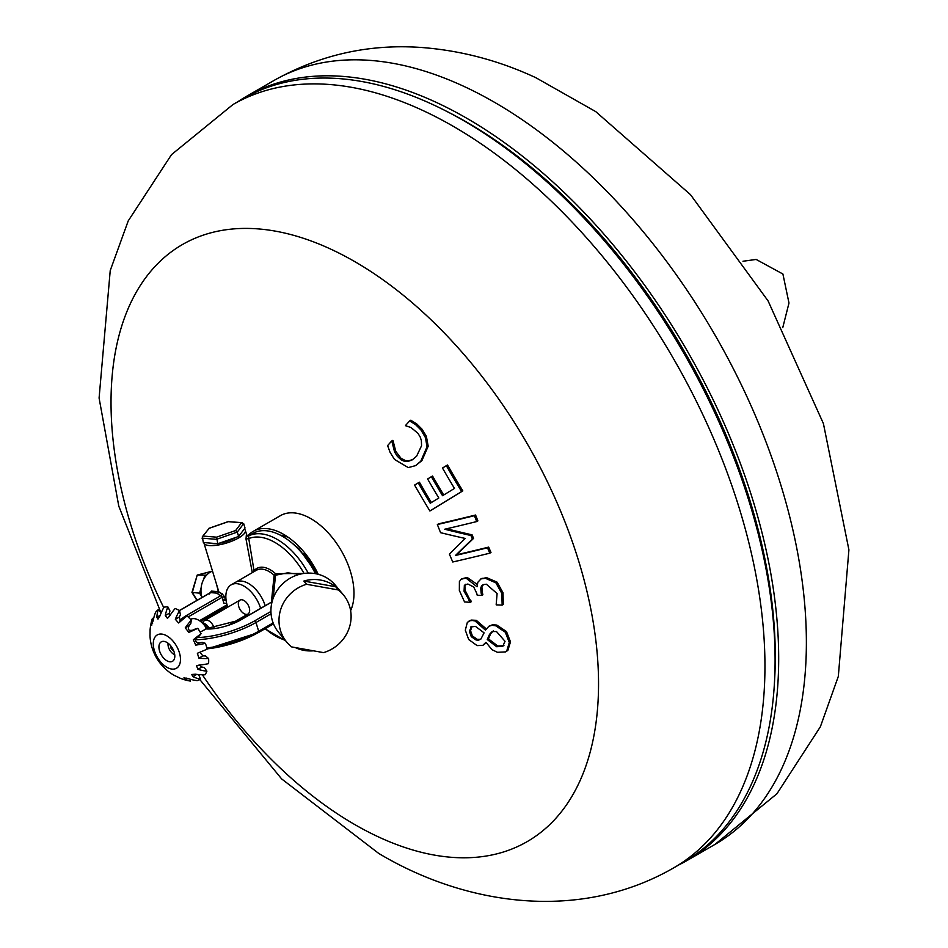 <?xml version="1.0" encoding="UTF-8"?>
<svg xmlns="http://www.w3.org/2000/svg" width="948" height="948" viewBox="0 0 948 948"><rect width="100%" height="100%" fill="white"/><g stroke="black" fill="none" stroke-linecap="round" stroke-linejoin="round"><path stroke-width="1.42" d="M335.687 586.753L338.365 589.976L306.548 584.276L303.858 581.053A36.889 34.863 -39.9 0 1 335.687 586.753L303.858 581.053M313.409 650.814A36.889 34.863 -39.9 0 1 304.047 650.387A36.889 34.863 -39.9 0 1 295.255 647.567M286.734 642.092A36.889 34.863 -39.9 0 0 291.723 646.927L323.552 652.627A36.889 34.863 -39.9 0 0 343.366 594.811L335.308 585.153A36.889 34.863 -39.9 0 0 315.305 573.647A36.889 34.863 -39.9 0 0 276.579 591.303A36.889 34.863 -39.9 0 0 278.676 632.435L286.734 642.092A36.889 34.863 -39.9 0 1 306.548 584.276M338.365 589.976A36.889 34.863 -39.9 0 1 343.366 594.811M197.148 600.25L192.29 592.559L197.22 575.057L191.946 592.417L199.59 593.164L201.663 596.458M206.557 575.175L197.421 575.045L210.859 571.573M204.721 575.649L203.619 579.429M201.094 588.021L199.59 593.164M235.649 530.513L237.296 532.077L238.635 536.461L217.803 543.725L203.358 542.529L202.315 536.793L209.164 528.32L228.267 521.673L241.503 522.763L235.649 530.513L216.559 537.172L203.31 536.07M202.019 538.144L216.464 539.341L237.296 532.077L243.683 523.628L241.503 522.763M242.356 522.656L228.267 521.673M202.315 536.793L209.164 528.32M217.803 543.725L216.559 537.172M243.683 523.628L245.022 528.012L238.635 536.461M273.142 598.33L275.548 575.199A1.6 1.114 23.6 0 1 274.138 575.246L271.389 602.122M246.362 534.862A1.6 1.576 -128 0 0 248.66 535.893L246.362 534.862L246.006 539.021L248.767 538.582L248.66 535.893A59.345 34.258 -120 0 1 308.219 573.102M254.159 571.561L248.767 538.582A57.081 32.955 -120 0 1 304.047 573.422M246.006 539.021L252.298 572.628M227.793 607.158A25.655 14.812 60 0 1 227.307 605.677A25.655 14.812 60 0 1 231.158 584.845L235.697 582.226A25.655 14.812 60 0 1 265.167 605.725A25.655 14.812 -120 0 0 235.697 582.226L256.327 570.305A25.655 14.812 60 0 1 274.138 575.246A1.6 0.64 132.2 0 0 275.524 573.67A27.042 15.606 -120 0 0 254.408 570.412M299.319 574.381L287.777 572.817L275.548 575.199A1.6 1.185 65.3 0 0 275.524 573.67L303.81 573.457M218.656 591.268L218.336 591.682A1.6 1.221 -85.3 0 1 217.566 593.187A1.6 1.529 163.8 0 0 218.668 591.279A21.65 6.565 163 0 1 218.656 591.256M216.737 584.975L218.336 591.682L211.392 591.102L209.449 594.017M209.781 593.092L210.622 592.607A1.6 1.221 94.7 0 0 211.392 591.102M179.492 610.583L210.622 592.607L217.566 593.187A23.25 7.063 -17 0 0 221.014 595.557A1.6 1.363 103.4 0 0 221.868 593.46A21.65 6.565 163 0 1 218.668 591.279L203.939 543.05A21.65 6.565 163 0 1 203.844 542.564M188.308 617.112L188.237 616.887A1.6 0.924 -120 0 0 186.744 615.335L221.014 595.557L222.27 597.24L224.475 596.671L221.868 593.46M226.027 599.657A21.65 6.565 163 0 1 225.375 599.598L222.981 600.262L226.134 600.522M244.24 529.055A21.65 6.565 163 0 1 245.342 530.406A21.65 6.565 163 0 1 226.56 543.014A21.65 6.565 163 0 1 203.939 543.05M222.981 600.262L223.87 603.189L226.691 603.426M212.518 571.146A19.244 14.587 94.7 0 0 201.948 597.477M190.584 619.352L191.022 619.151A16.033 9.255 60 0 1 194.162 618.641A16.033 9.255 60 0 1 206.735 628.785A1.6 1.221 94.7 0 0 206.131 628.927A25.655 7.785 -17 0 0 240.958 619.826L272.04 601.885M200.158 632.115L206.344 628.832M317.023 574.002A48.111 27.776 -120 0 0 303.87 553.727M236.028 537.374A16.839 5.107 163 0 1 219.213 543.228M216.191 543.583A16.839 5.107 163 0 1 212.731 543.607A16.839 5.107 163 0 1 210.183 543.086M159.572 650.98A11.222 6.482 60 0 1 161.255 641.867A11.222 6.482 60 0 1 172.489 648.337A11.222 6.482 60 0 1 172.489 661.301A11.222 6.482 60 0 1 159.572 650.98M191.295 620.099L190.821 623.547A43.158 21.057 126.7 0 0 189.221 625.573C187.36 629.543 188.557 631.06 192.823 630.124A43.158 5.096 -25.2 0 0 195.158 629.045L197.777 628.311A46.95 5.546 154.8 0 1 188.865 632.411L185.263 627.86A46.95 22.894 -53.3 0 1 191.295 620.099A40.705 23.499 60 0 0 187.052 615.975A46.95 10.357 140.8 0 0 179.516 622.267L178.568 622.955L175.344 619.293A46.95 33.429 -75.8 0 1 179.551 610.619A40.705 23.499 60 0 0 175.096 608.509A46.95 24.482 124.4 0 0 169.301 616.425L167.441 618.345L165.296 615.548A46.95 38.169 -110.8 0 1 167.879 606.921A40.705 23.499 60 0 0 163.968 607.182A46.95 34.365 100.6 0 0 159.987 615.904L157.984 619.127L156.835 617.266A46.95 36.32 -150.4 0 1 158.292 609.647A40.705 23.499 60 0 0 155.602 612.23A46.95 38.299 64 0 0 153.185 620.786L151.431 624.163A46.95 28.179 -177.9 0 1 152.273 618.795A48.111 48.111 0 0 0 150.199 628.666A46.95 35.621 25.4 0 0 150.08 630.23L150.021 635.03M149.974 635.326L149.985 635.361A48.111 48.111 0 0 0 174.42 675.486L174.29 675.391M152.273 618.795A46.95 28.179 -177.9 0 1 152.438 618.321L153.54 619.008M151.798 625.135L151.431 624.163L152.581 623.5M158.292 609.647L161.148 612.929M167.879 606.921L169.965 611.022A43.158 35.088 69.2 0 0 169.254 613.261L169.443 616.212M179.551 610.619L180.44 614.754A43.158 30.727 104.2 0 0 179.314 617.006L180.606 621.319M199.696 642.827A43.158 18.841 -9.9 0 0 202.232 642.341L205.408 643.348A46.95 20.501 170.1 0 1 195.738 645.102L193.321 639.758A46.95 8.413 -37.4 0 1 201.059 633.714L199.317 635.895A43.158 7.738 142.6 0 0 197.279 637.471C194.494 640.836 195.3 642.614 199.696 642.827L195.738 645.102M199.85 652.248L202.908 655.874A43.158 29.329 10.9 0 0 205.432 655.933L208.631 658.528A46.95 31.9 -169.1 0 1 198.938 658.161L197.362 653.314L198.132 652.947A46.95 7.525 -23.4 0 0 207.174 649.131A40.705 23.499 60 0 0 205.408 643.348M199.222 665.093L201.888 667.025A43.158 34.744 43.5 0 0 204.235 667.475L206.901 671.196A46.95 37.79 -136.5 0 1 197.931 669.312L196.532 665.792L198.855 665.129A46.95 22.16 -7.8 0 0 208.572 663.659A40.705 23.499 60 0 0 208.631 658.528M197.018 674.407A43.158 34.152 83.9 0 0 198.831 674.964L200.49 679.171A46.95 37.15 -96.1 0 1 192.859 676.635L191.769 674.478L195.371 674.206A46.95 32.967 14.2 0 0 205.017 674.798A40.705 23.499 60 0 0 206.901 671.196M190.358 679.254L190.524 681.067A46.95 30.075 -66.1 0 1 184.623 678.863L183.9 677.867L188.285 678.614A46.95 38.074 48.5 0 0 197.125 680.628A40.705 23.499 60 0 0 200.49 679.171M175.878 676.102A46.95 17.811 -46.8 0 1 174.645 675.604L174.42 675.486M174.728 675.557L178.817 677.583A46.95 36.593 88.4 0 0 182.573 679.135A48.111 48.111 0 0 0 189.055 680.842A40.705 23.499 60 0 0 190.524 681.067M197.777 628.311A40.705 23.499 60 0 1 201.059 633.714M172.228 669.11A19.233 11.103 60 0 1 153.375 641.926A19.233 11.103 60 0 1 175.024 643.716A19.233 11.103 60 0 1 172.228 669.11M315.411 573.67A59.345 34.258 -120 0 0 252.879 533.416A59.345 34.258 -120 0 0 250.331 535.158M265.227 628.654A57.081 32.955 -120 0 0 285.016 640.042M174.716 654.689A8.022 4.633 60 0 1 173.674 654.203A8.022 4.633 60 0 1 168.009 644.379A8.022 4.633 60 0 1 168.104 643.242M201.189 621.971A9.622 5.558 60 0 1 203.156 622.777A9.622 5.558 60 0 1 208.513 628.868M173.922 651.43L171.102 648.503L170.794 645.884M171.102 648.503L172.204 647.875M203.156 622.777L205.432 624.08A6.411 3.709 60 0 1 209.318 628.868M231.158 584.845A25.655 14.812 60 0 1 260.629 608.343M236.633 621.971A25.655 14.812 60 0 1 235.803 621.047M238.778 606.625A8.022 4.633 60 0 1 239.974 600.12A8.022 4.633 60 0 1 249.194 607.49A8.022 4.633 60 0 1 247.997 614.008A8.022 4.633 60 0 1 238.778 606.625M447.74 111.888A436.222 251.86 60 0 1 773.687 619.423A436.222 251.86 60 0 1 774.694 678.199M238.055 101.59A441.033 254.633 60 0 1 246.302 96.459A441.033 254.633 60 0 1 571.371 199.495A441.033 254.633 60 0 1 777.076 620.976A441.033 254.633 60 0 1 687.336 860.357A441.033 254.633 60 0 1 678.768 864.932M420.912 429.93L415.615 424.633L409.678 420.9A968.512 196.71 141.6 0 0 405.543 425.474A938.65 742.308 36 0 0 405.827 425.83L410.946 427.489L417.867 433.236L420.106 436.791L421.374 440.536L421.552 445.738L416.61 456.213L412.238 459.887L408.209 461.356L404.215 461.226L401.075 459.827L397.295 456.261L394.617 452.042L391.903 441.472A944.966 747.308 -144 0 1 391.607 441.081A968.512 196.71 141.6 0 0 387.614 445.596L390.007 452.172L394.475 459.413L408.28 467.589L415.556 465.634L420.746 461.285L427.015 446.852L425.486 437.68L420.912 429.93L422.085 429.243L426.375 436.329L428.188 446.176L421.919 460.61L415.556 465.634M394.617 452.042L395.778 451.366L400.921 458.18L405.258 460.527L408.73 460.775L412.818 459.531M409.678 420.9L410.851 420.225L416.788 423.957L422.085 429.243M391.903 441.472L393.065 440.796L395.778 451.366M391.607 441.081L392.768 440.405A943.319 746.005 36 0 0 393.065 440.796M509.313 642.519L505.308 632.221L495.65 625.763L491.965 625.336L488.872 626.249L485.506 630.1A968.655 514.207 176.3 0 1 485.329 630.053L475.126 620.999L472.365 620.502L470.007 620.739L467.34 622.398L465.314 630.159L468.679 639.509L477.093 645.6L482.781 645.351L485.897 642.389A968.643 514.195 -3.7 0 0 486.063 642.436L492.012 649.7L497.475 652.307L505.545 651.904L506.706 651.063L509.313 642.519L510.486 641.843L507.879 650.387L505.545 651.904M469.39 631.415L470.552 630.74L471.962 626.296L470.801 626.96L475.493 626.391L484.096 632.861L480.873 639.07L478.479 640.22L476.038 639.971L471.263 636.641L469.39 631.415L471.357 626.557M502.784 646.346L496.645 646.714L487.272 639.545L489.512 634.354L492.142 631.534L496.503 631.558L505.035 641.322L502.713 646.394M493.316 630.858L490.685 633.679L488.433 638.869L497.819 646.038L503.957 645.671M489.512 634.354L490.685 633.679M468.715 621.284L471.156 620.075L476.287 620.324L486.217 628.844M488.872 626.249L492.628 624.708L496.823 625.087L506.481 631.546L510.486 641.843M470.552 630.74L472.424 635.978L477.2 639.308L480.6 639.308M487.272 639.545L488.433 638.869M486.265 642.803L483.125 645.161M481.726 595.451A941.743 682.37 -78 0 1 481.134 592.986L480.731 588.068L481.596 585.864L483.219 584.632L486.336 584.205L497.108 593.567L496.183 604.445A938.105 679.74 102 0 0 496.29 604.871A968.56 364.518 -13.3 0 0 502.156 605.108L501.824 593.412L495.911 582.854L485.364 578.28L481.015 578.908L477.78 582.345L477.211 586.67A968.666 364.553 166.7 0 1 476.856 586.646L465.978 578.067L461.119 579.252L459.401 581.586L459.353 590.497L464.544 601.944A968.583 364.518 -13.3 0 0 470.232 602.312A945.44 685.06 -78 0 1 470.149 601.956L464.07 591.256L464.366 585.248L467.862 584.004L473.704 586.99L476.726 593.27A943.023 683.307 102 0 0 477.2 595.202A968.666 364.553 -13.3 0 0 481.726 595.451L482.888 594.775A940.096 681.174 102 0 1 482.307 592.322L481.904 587.345L483.338 584.584M468.549 600.037L469.71 599.361L471.31 601.281A943.793 683.864 102 0 0 471.393 601.636L470.232 602.312M465.859 584.205L464.887 586.208L465.231 590.592L469.71 599.361M470.149 601.956L471.31 601.281M461.688 578.873L467.139 577.403L477.282 584.466M481.098 578.861L486.537 577.616L497.084 582.167L503.009 592.737L503.329 604.433L502.156 605.108M474.403 515.7A968.453 178.698 157.6 0 1 437.36 524.528A947.36 753.506 81.9 0 0 440.571 532.681A964.365 467.708 -6.9 0 0 465.255 538.452A964.187 151.384 143.5 0 0 449.399 554.118A947.36 753.506 81.9 0 0 452.765 561.998A968.465 178.698 -22.4 0 0 489.808 553.17A935.806 744.31 -98.1 0 1 487.497 547.79A968.572 178.722 157.6 0 1 455.478 555.457A963.772 146.739 -36.3 0 1 472.377 539.068A939.255 747.06 -98.1 0 1 470.919 535.525A963.701 473.562 173.5 0 1 444.695 529.233A968.56 178.722 -22.4 0 0 476.714 521.566A935.806 744.31 -98.1 0 1 474.403 515.7L475.576 515.025A934.147 742.995 81.9 0 0 477.887 520.89L476.714 521.566M489.808 553.17L490.981 552.483A934.147 742.995 81.9 0 1 488.67 547.115L487.497 547.79M437.36 524.528L438.521 523.865A966.841 178.402 -22.4 0 0 475.576 515.025M455.478 555.457L456.64 554.781A966.972 178.425 -22.4 0 0 488.67 547.115M472.377 539.068L473.55 538.393A962.161 146.49 143.7 0 0 456.64 554.781M470.919 535.525L472.092 534.85A937.596 745.744 81.9 0 0 473.55 538.393M446.686 528.771A962.09 472.768 -6.5 0 0 472.092 534.85M429.882 510.972A968.583 15.464 -30.6 0 1 461.629 491.55L462.814 490.874A966.972 15.441 149.4 0 0 431.044 510.308L429.882 510.972A947.36 773.367 58.1 0 1 414.584 485.092A968.536 15.464 149.4 0 1 418.246 482.852L419.407 482.188A944.492 771.02 58.1 0 0 430.973 501.883M461.629 491.55A935.806 763.934 -121.9 0 1 446.342 465.681A968.536 15.464 149.4 0 0 442.491 468.028A937.311 765.166 58.1 0 0 454.471 488.433A968.643 15.464 149.4 0 0 442.55 495.721A941.791 768.816 -121.9 0 1 431.364 476.702A968.56 15.464 149.4 0 0 427.619 478.989A943.142 769.918 58.1 0 0 438.806 498.008A968.643 15.464 149.4 0 0 430.238 503.258A946.128 772.359 -121.9 0 1 418.246 482.852M446.342 465.681L447.515 464.994A934.147 762.583 58.1 0 0 462.814 490.874M431.364 476.702L432.537 476.026A940.143 767.477 58.1 0 0 443.32 494.37M163.731 607.609A344.728 199.033 60 0 1 111.023 402.367A344.728 199.033 60 0 1 354.777 261.624A344.728 199.033 60 0 1 598.544 683.828A344.728 199.033 60 0 1 354.777 824.57A344.728 199.033 60 0 1 202.374 674.786M673.673 867.882A440.713 254.443 60 0 0 764.953 666.124A440.713 254.443 60 0 0 572.58 222.602A440.713 254.443 60 0 0 232.959 104.541L243.103 98.687A440.713 254.443 60 0 1 463.454 120.515A440.713 254.443 60 0 1 775.085 660.27A440.713 254.443 60 0 1 683.804 862.028L673.673 867.882C579.749 921.989 466.25 905.707 378.738 853.437L281.639 778.912L199.803 679.55M463.454 120.515L466.831 122.458A435.95 251.694 60 0 1 775.085 656.383L775.085 660.27M318.196 574.298A60.945 35.183 -120 0 0 283.677 534.388A60.945 35.183 -120 0 0 253.211 531.366A60.945 35.183 -120 0 0 247.831 535.833M280.395 535.17A48.111 27.776 60 0 1 288.488 537.469M350.63 610.642A60.945 35.183 -120 0 0 353.948 595.38A60.945 35.183 -120 0 0 328.221 532.871A60.945 35.183 -120 0 0 280.418 515.653L253.211 531.366M214.236 628.512A8.022 4.633 -120 0 0 204.827 620.419A8.022 8.022 0 0 0 202.505 622.433M188.131 616.947A24.056 7.3 163 0 1 188.237 616.887L222.27 597.24L223.159 600.155M225.375 599.598L224.475 596.671M186.744 615.335A25.655 7.785 -17 0 0 179.658 621.106M227.046 604.788L199.495 620.703M273.119 622.931L258.674 631.273A1.6 0.924 60 0 1 258.437 632.577A1.6 0.924 60 0 1 258.081 632.648A46.511 14.113 -17 0 1 207.102 648.859M195.561 639.722A48.111 14.599 -17 0 0 255.996 622.504L258.674 631.273A48.111 14.599 163 0 1 206.865 647.946M270.927 611.472L254.502 620.952A1.6 0.924 -120 0 1 255.996 622.504L271.045 613.806M254.502 620.952A46.511 14.113 163 0 1 197.148 637.577M272.088 601.731L240.602 619.909A1.6 0.924 60 0 1 240.958 619.826M205.337 628.856L206.131 628.927M156.835 617.266L160.2 615.323M165.296 615.548L169.254 613.261M175.344 619.293L179.314 617.006M188.865 632.411L192.823 630.124M185.263 627.86L189.221 625.573M193.321 639.758L197.279 637.471M198.938 658.161L202.908 655.874M197.931 669.312L201.888 667.025M192.859 676.635L196.757 674.384M184.623 678.863L186.128 677.998M246.302 96.459L273.996 80.473A441.033 254.633 60 0 1 462.861 85.901A441.033 254.633 60 0 1 804.769 604.99A441.033 254.633 60 0 1 715.029 844.372L687.336 860.357M407.569 461.451L408.73 460.775M397.295 456.261L398.456 455.597M415.615 424.633L416.788 423.957M420.746 461.285L421.919 460.61M427.015 446.852L428.188 446.176M475.126 620.999L476.287 620.324M495.65 625.763L496.823 625.087M505.308 632.221L506.481 631.546M471.263 636.641L472.424 635.978M476.038 639.971L477.2 639.308M496.645 646.714L497.819 646.038M506.706 651.063L507.879 650.387M464.07 591.256L465.231 590.592M465.978 578.067L467.139 577.403M481.015 578.908L482.176 578.233M485.364 578.28L486.537 577.616M495.911 582.854L497.084 582.167M481.134 592.986L482.307 592.322M501.824 593.412L503.009 592.737M742.971 261.245L756.149 259.444L782.906 274.019L788.985 303.04L782.787 327.522M239.974 600.12L204.827 620.419M247.997 614.008L228.776 625.099M316.976 573.99L298.987 548.691L291.723 542.825M197.22 575.057L211.108 571.466M196.947 600.368L191.946 592.464M228.444 521.519L208.821 528.356M245.342 530.406L246.67 534.743M210.195 592.725L179.373 610.512M227.342 605.784L200.395 621.343M220.931 609.481L223.396 609.694M273.498 623.879L258.437 632.577L207.126 648.965M205.929 628.725L240.602 619.909M252.879 533.416L248.969 535.667M265.013 628.773L285.751 640.907M173.674 654.203L174.728 654.807M168.009 644.379L168.009 643.171M273.996 80.473C319.547 54.937 368.322 43.916 420.308 47.4C460.136 50.28 498.648 60.388 535.845 77.7L595.735 111.615L690.5 194.672L768.093 300.931L823.409 423.555L848.91 549.84L838.316 676.41L820.375 726.76L776.933 793.76L715.029 844.372M480.446 579.204L481.62 578.529M232.959 104.541L171.529 154.619L128.229 220.884L110.229 270.559L99.09 398.041L118.784 506.137L160.911 612.657"/></g></svg>
